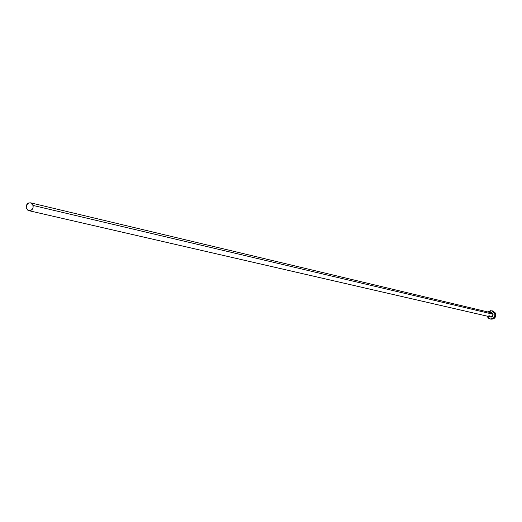 <?xml version="1.0" encoding="UTF-8"?>
<svg xmlns="http://www.w3.org/2000/svg" width="522" height="522" viewBox="0 0 522 522"><rect width="100%" height="100%" fill="white"/><g stroke="black" fill="none" stroke-linecap="round" stroke-linejoin="round"><path stroke-width="0.78" d="M491.137 312.75L492.807 314.185L492.879 315.118L492.122 316.462L490.386 316.88L488.918 315.484L490.595 316.913L491.463 316.828L492.592 315.914L493.094 314.127C493.062 316.756 491.854 317.604 489.473 316.665L491.15 317.167L492.931 315.908L493.094 314.127L491.346 312.789L30.615 202.843L33.114 205.446L492.807 314.185L33.114 205.446C33.356 208.917 31.907 210.653 28.775 210.653L26.237 208.043C26.002 204.559 27.457 202.823 30.602 202.843M490.014 318.949L490.902 319.144C494.464 319.203 496.07 317.415 495.717 313.768L492.814 310.981L491.926 310.766L494.823 313.559L495.717 313.768L494.823 313.559C495.176 317.206 493.564 319.001 489.995 318.942L487.013 316.104L488.344 318.133L490.536 319.027L493.525 318.042L494.83 315.993L494.823 313.559L492.827 311.112L490.504 310.681L487.979 311.986L491.913 310.766M490.432 312.567L491.985 312.763L493.094 314.127L490.432 312.567M490.882 319.144L493.76 318.714L495.73 316.202L495.411 313.017L492.99 311.027M26.237 208.043L27.934 210.327L30.654 210.516L32.403 209.159L33.082 207.763L32.86 204.735L30.772 202.888L28.697 202.973L26.55 204.996L26.237 208.043M490.386 316.88L28.775 210.653"/></g></svg>
